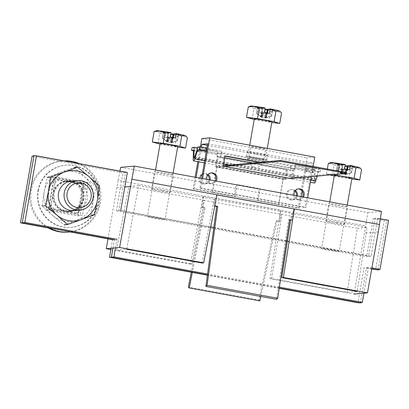 <?xml version="1.0" encoding="UTF-8"?>
<svg xmlns="http://www.w3.org/2000/svg" width="409" height="409" viewBox="0 0 409 409"><rect width="100%" height="100%" fill="white"/><g stroke="black" fill="none" stroke-linecap="round" stroke-linejoin="round"><path stroke-width="0.31" stroke-dasharray="2.04 1.53" d="M336.464 205.461A9.658 0.46 9.9 0 1 328.667 203.641A9.658 0.46 9.9 0 1 339.899 205.144A9.658 0.46 9.9 0 1 347.696 206.964A9.658 0.46 9.9 0 1 336.464 205.461M336.781 222.69A9.346 0.445 -170.1 0 0 325.912 221.238A9.346 0.445 -170.1 0 0 333.453 222.997A9.346 0.445 -170.1 0 0 344.327 224.454A9.346 0.445 -170.1 0 0 336.781 222.69M162.266 173.564A9.658 0.46 9.9 0 1 154.474 171.744A9.658 0.46 9.9 0 1 165.706 173.247A9.658 0.46 9.9 0 1 173.498 175.067A9.658 0.46 9.9 0 1 162.266 173.564M162.588 190.793A9.346 0.445 -170.1 0 0 151.719 189.341A9.346 0.445 -170.1 0 0 159.259 191.1A9.346 0.445 -170.1 0 0 170.134 192.557A9.346 0.445 -170.1 0 0 162.588 190.793M202.092 263.023L214.142 199.352L138.697 185.538L126.652 249.209L116.499 250.144L191.944 263.958L190.354 264.102L203.232 196.064L365.718 225.814L354.143 294.097L270.063 278.698L280.589 210.226L280.978 210.19L278.877 221.356L275.998 220.829L259.004 299.976L188.38 287.046M190.354 264.102L110.87 249.546M107.966 238.861L118.104 180.471L203.621 196.023L201.136 207.123L204.014 207.649L191.3 272.225M270.063 278.698L271.648 278.555L347.093 292.369L357.241 291.433L367.093 227.358L291.648 213.544L290.651 220.042M271.648 278.555L281.903 214.444L357.343 228.258L347.093 292.369M378.299 231.883L364.588 233.145M120.665 167.353L367.829 212.614L365.718 225.814M367.829 212.614L381.5 211.351M119.934 171.095L118.104 180.471M116.723 187.757L124.832 187.01M191.944 263.958L204.393 200.252L128.953 186.432L116.499 250.144M138.697 185.538L128.953 186.432M357.343 228.258L367.093 227.358M201.136 207.123L202.21 207.026L203.713 200.313L204.393 200.252M203.713 200.313L281.903 214.444M291.648 213.544L292.333 213.483L291.489 220.195M214.142 199.352L292.333 213.483M203.621 196.023L280.978 210.19M214.822 199.29L213.749 205.962L214.822 205.86L216.596 194.832L216.985 194.796M214.766 206.146L213.749 205.962M289.638 219.858L288.611 219.669L276.504 299.362M260.804 296.489L277.072 220.732L279.95 221.259L281.223 214.505M279.95 221.259L278.877 221.356M202.21 207.026L205.093 207.552L192.317 272.409M216.596 194.832L216.964 194.899M205.093 207.552L204.014 207.649M289.684 219.572L288.611 219.669M277.072 220.732L275.998 220.829M259.858 300.896L259.004 299.976M81.861 198.978A14.857 14.617 -95.3 0 1 64.913 210.962L75.711 212.941L77.725 213.743L79.949 209.945L83.773 188.012L82.828 184.505L80.813 183.697L70.016 181.724A14.857 14.617 -95.3 0 1 81.861 198.978M68.129 232.092A35.66 35.087 84.7 0 0 99.919 198.15A35.66 35.087 84.7 0 0 70.982 161.494A35.66 35.087 84.7 0 0 61.585 161.074A35.66 35.087 84.7 0 0 30.552 188.968A35.66 35.087 84.7 0 0 47.485 227.506M70.885 231.796A35.66 35.087 84.7 0 0 100.675 201.182A35.66 35.087 84.7 0 0 79.581 163.707M54.034 179.234L54.985 182.741L51.156 204.674L48.932 208.472L54.116 208.984L64.913 210.962A14.857 14.617 -95.3 0 1 66.105 181.545A14.857 14.617 -95.3 0 1 70.016 181.724L59.218 179.745L54.034 179.234L48.932 208.472L77.725 213.743L82.828 184.505L54.034 179.234M80.813 183.697A18.574 18.272 -95.3 0 1 83.773 188.012M79.949 209.945A18.574 18.272 -95.3 0 1 75.711 212.941M54.116 208.984A18.574 18.272 -95.3 0 1 51.156 204.674M54.985 182.741A18.574 18.272 -95.3 0 1 59.218 179.745M64.111 160.875A35.66 35.087 84.7 0 0 62.608 160.977A35.66 35.087 84.7 0 0 31.493 189.29A35.66 35.087 84.7 0 0 49.244 227.828M160.154 143.508A8.916 0.424 -170.1 0 0 168.104 145.323A8.916 0.424 -170.1 0 0 177.572 146.621A8.916 0.424 -170.1 0 0 177.721 146.575M147.542 216.56A8.916 0.424 -170.1 0 0 147.398 216.612A8.916 0.424 -170.1 0 0 155.343 218.426A8.916 0.424 -170.1 0 0 164.817 219.725A8.916 0.424 -170.1 0 0 164.96 219.674A8.916 0.424 -170.1 0 0 157.01 217.859A8.916 0.424 -170.1 0 0 147.542 216.56M172.895 137.966A5.475 0.261 -170.1 0 0 169.372 137.322L168.953 137.363L168.068 141.713L167.342 141.514L168.36 132.761L164.193 132A7.699 0.363 -170.1 0 0 163.395 132.02A7.699 0.363 -170.1 0 0 163.431 132.066L162.332 138.16L167.342 141.785L167.966 137.455L167.532 137.49L167.025 140.389A5.475 0.261 -170.1 0 0 168.733 140.716A5.475 0.261 -170.1 0 0 170.548 141.039L170.85 142.429L171.601 142.45L176.892 140.829A7.699 0.363 -170.1 0 0 177.368 140.834A7.699 0.363 -170.1 0 0 177.455 140.819A7.699 0.363 -170.1 0 0 177.491 140.788A7.699 0.363 -170.1 0 0 177.486 140.773L171.576 142.352L172.388 140.865L172.895 137.966L172.46 138.007L172.9 138.109L171.806 142.312L172.138 142.393L174.357 133.861L178.523 134.622L177.486 140.773M168.068 141.713L168.866 140.221A5.475 0.261 9.9 0 1 172.388 140.865M168.36 132.761L168.999 132.813L167.946 137.225L168.36 137.276L167.859 141.596L168.36 137.276L168.953 137.363M167.342 141.514L162.935 138.104A7.699 0.363 9.9 0 0 162.45 138.099A7.699 0.363 9.9 0 0 162.327 138.145L163.395 132.02M167.399 142.051L171.417 142.777L167.399 142.051M167.613 137.368L167.966 137.552L167.301 137.286L167.92 133.196L166.509 132.695L167.675 132.843L166.806 141.57M172.608 137.439L172.486 138.237L171.054 138.14L170.548 141.039M172.071 138.186L171.085 142.393L172.071 138.186L172.486 138.237L170.159 138.447L170.405 137.035M167.532 137.49A5.475 0.261 -170.1 0 0 169.239 137.823A5.475 0.261 -170.1 0 0 171.054 138.14M166.811 141.57L167.138 141.667L167.532 137.352L164.975 137.501L170.159 138.447M167.675 132.843L167.92 133.196M172.455 138.007L173.13 138.176L173.247 137.557M174.183 133.763L175.451 133.994L173.937 134.075M172.9 138.109L175.451 137.961M160.042 144.142L177.618 147.158M174.602 146.805L176.417 136.417L182.123 135.747L187.373 137.695M157.981 143.763L159.791 133.37L165.717 133.247L164.975 137.501M170.901 134.198L176.417 136.417M154.771 131.335L157.189 131.182L159.791 133.37M170.267 137.01L168.36 137.276M170.967 134.06A14.857 0.706 -170.1 0 0 182.123 135.747A14.857 0.706 -170.1 0 0 185.574 135.834M156.402 130.742A14.857 0.706 -170.1 0 0 157.189 131.182A14.857 0.706 -170.1 0 0 165.783 133.109L165.717 133.247M173.528 133.917L174.229 134.106L173.426 133.963M176.892 140.829L177.772 134.694L174.014 134.004M177.772 134.694A7.699 0.363 -170.1 0 0 178.559 134.668A7.699 0.363 -170.1 0 0 178.523 134.622M163.431 132.066L167.603 132.828M165.783 133.109L167.777 132.925M168.999 132.813L170.988 132.628M164.193 132L162.935 138.104M168.416 132.772L168.753 133.129M167.025 140.389L167.342 141.785M168.866 140.221L169.372 137.322M172.46 138.007L171.576 142.352M171.478 138.099L170.85 142.429M167.833 133.344L166.509 132.695M168.789 133.257L167.731 132.582M173.968 134.203L175.451 133.994M173.017 134.29L174.229 134.106M334.347 175.405A8.916 0.424 -170.1 0 0 342.297 177.22A8.916 0.424 -170.1 0 0 351.771 178.518A8.916 0.424 -170.1 0 0 351.914 178.472M321.735 248.457A8.916 0.424 -170.1 0 0 321.592 248.508A8.916 0.424 -170.1 0 0 329.542 250.323A8.916 0.424 -170.1 0 0 339.01 251.622A8.916 0.424 -170.1 0 0 339.153 251.571A8.916 0.424 -170.1 0 0 331.208 249.756A8.916 0.424 -170.1 0 0 321.735 248.457M347.088 169.868A5.475 0.261 -170.1 0 0 343.565 169.219L343.146 169.26L342.261 173.61L341.535 173.411L342.553 164.658L338.386 163.897A7.699 0.363 -170.1 0 0 337.589 163.917A7.699 0.363 -170.1 0 0 337.624 163.963L336.525 170.057L341.535 173.687L342.159 169.352L341.725 169.392L341.218 172.291A5.475 0.261 -170.1 0 0 342.926 172.618A5.475 0.261 -170.1 0 0 344.741 172.935L345.043 174.326L345.799 174.346L351.086 172.726A7.699 0.363 -170.1 0 0 351.561 172.731A7.699 0.363 -170.1 0 0 351.653 172.716A7.699 0.363 -170.1 0 0 351.689 172.685A7.699 0.363 -170.1 0 0 351.679 172.67L345.769 174.249L346.581 172.762L347.088 169.868L346.658 169.904L347.093 170.006L346.004 174.214L346.331 174.29L348.55 165.757L352.716 166.519L351.679 172.67L352.757 166.565A7.699 0.363 -170.1 0 0 352.716 166.519M342.261 173.61L343.059 172.117A5.475 0.261 9.9 0 1 346.581 172.762M342.553 164.658L343.192 164.709L342.139 169.121L342.553 169.173L342.052 173.493L342.553 169.173L343.146 169.26M341.535 173.411L337.134 170.006A7.699 0.363 9.9 0 0 336.648 169.996A7.699 0.363 9.9 0 0 336.52 170.042L337.589 163.917M341.592 173.948L345.61 174.674L341.592 173.948M342.169 169.352L341.495 169.183L342.118 165.093L340.702 164.592L341.868 164.74L341.004 173.467L341.331 173.564L341.725 169.249L339.168 169.398L344.352 170.349L344.598 168.932M342.159 169.352L341.812 169.265M346.801 169.336L346.679 170.134L345.247 170.037L344.741 172.935M346.265 170.083L345.278 174.29L346.265 170.083L346.679 170.134L344.352 170.349M341.725 169.392A5.475 0.261 -170.1 0 0 343.432 169.72A5.475 0.261 -170.1 0 0 345.247 170.037M341.868 164.74L342.118 165.093M345.769 174.249L346.658 169.904L347.323 170.072L347.44 169.454M348.376 165.66L349.644 165.89L348.131 165.972M347.093 170.006L349.644 169.858M333.064 174.658L326.51 173.891L329.899 174.95M334.24 176.039L351.812 179.055M338.192 170.998L337.629 174.239M348.795 178.702L350.61 168.314L356.316 167.644L361.566 169.592M332.174 175.66L333.989 165.272L339.91 165.149L339.168 169.398M345.094 166.095L350.61 168.314M328.969 163.232L331.382 163.079L333.989 165.272M326.51 173.891L327.358 169.014M344.46 168.912L342.553 169.173M345.16 165.957A14.857 0.706 -170.1 0 0 356.316 167.644A14.857 0.706 -170.1 0 0 359.772 167.731M330.595 162.639A14.857 0.706 -170.1 0 0 331.382 163.079A14.857 0.706 -170.1 0 0 339.981 165.006L339.91 165.149M347.727 165.814L348.422 166.003L347.619 165.86M351.086 172.726L351.97 166.591L348.207 165.901M351.97 166.591A7.699 0.363 -170.1 0 0 352.757 166.565M337.624 163.963L341.801 164.725M339.981 165.006L341.97 164.822M343.192 164.709L345.186 164.525M338.386 163.897L337.134 170.006M342.609 164.669L342.946 165.026M341.218 172.291L341.535 173.687M343.059 172.117L343.565 169.219M345.671 169.996L345.043 174.326M342.031 165.241L340.702 164.592M342.982 165.154L341.924 164.479M348.166 166.1L349.644 165.89M347.21 166.187L348.422 166.003M193.396 150.763L198.053 151.616L199.51 151.483L217.164 154.612L217.097 157.317L290.523 170.757L290.584 168.053L307.481 171.253L306.024 171.386L312.507 172.572L314.337 172.404L314.138 181.013A5.941 1.022 -79.6 0 0 314.536 183.022M306.024 171.386L306.535 168.462L313.013 169.648L312.507 172.572M290.584 168.053L314.337 172.404M290.206 168.089L290.717 165.164L307.992 168.329L306.535 168.462M290.717 165.164L315.094 169.459L313.013 169.648M206.284 151.442L221.811 154.183L206.305 151.34M206.433 148.349L205.047 148.094L206.499 147.961M197.946 146.964L221.698 151.315L206.816 148.416M192.087 147.506L217.92 151.662L217.895 152.767L291.315 166.212L291.341 165.108M198.053 151.616L198.564 148.692M193.406 150.261L217.164 154.612M317.287 176.11L318.611 172.01L320.441 171.841L313.964 170.655L312.507 170.788L295.232 167.629L294.853 167.659L293.959 170.441L253.007 162.946M224.792 157.777L220.538 157L221.433 154.219M294.853 167.659L318.611 172.01M313.964 170.655L314.475 167.731L320.953 168.917L318.872 169.111L315.682 179.019A2.97 0.511 100.4 0 1 315.068 180.103A2.97 0.511 100.4 0 1 314.874 179.096L315.094 169.459M320.441 171.841L320.953 168.917M314.475 167.731L313.018 167.864L295.119 164.761L318.872 169.111M221.698 151.315L221.33 152.45L294.751 165.896L295.119 164.761M197.629 147.946L217.92 151.662M204.536 151.018L205.047 148.094M221.811 154.183L222.322 151.258M312.507 170.788L313.018 167.864M295.232 167.629L295.743 164.704M220.538 157L221.33 152.45M293.959 170.441L294.751 165.896M217.097 157.317L217.895 152.767M290.523 170.757L291.315 166.212M307.481 171.253L307.992 168.329M216.785 154.643L217.297 151.719M199.51 151.483L200.021 148.559M290.993 178.534L283.161 179.254L278.749 204.546L212.368 192.434L216.934 166.269L223.416 165.671M278.749 204.546L212.368 192.434M278.59 204.561L283.156 178.39L216.934 166.269M283.156 178.39L346.648 172.542M224.771 166.407L216.939 167.128L212.527 192.424M283.161 179.254L216.939 167.128M255.482 167.123L252.031 166.667L255.482 167.123M257.757 160.057A8.916 0.424 -170.1 0 0 247.389 158.666A8.916 0.424 -170.1 0 0 247.394 158.687A8.916 0.424 -170.1 0 0 254.582 160.348A8.916 0.424 -170.1 0 0 264.945 161.749A8.916 0.424 -170.1 0 0 264.955 161.734A8.916 0.424 -170.1 0 0 257.757 160.057M254.337 118.855A8.916 0.424 -170.1 0 0 261.535 120.532A8.916 0.424 -170.1 0 0 271.903 121.918M267.077 113.313A5.475 0.261 -170.1 0 0 263.554 112.669L263.135 112.71L262.251 117.056L261.525 116.856L262.542 108.104L258.376 107.342A7.699 0.363 -170.1 0 0 257.578 107.368A7.699 0.363 -170.1 0 0 257.614 107.409L256.515 113.508L261.525 117.132L262.149 112.797L261.714 112.838L261.208 115.737A5.475 0.261 -170.1 0 0 262.915 116.064A5.475 0.261 -170.1 0 0 264.73 116.381L265.032 117.777L265.789 117.792L271.075 116.171A7.699 0.363 -170.1 0 0 271.55 116.176A7.699 0.363 -170.1 0 0 271.642 116.161A7.699 0.363 -170.1 0 0 271.678 116.136A7.699 0.363 -170.1 0 0 271.668 116.115L265.758 117.7L266.571 116.212L267.077 113.313L266.648 113.349L267.082 113.451L265.993 117.659L266.32 117.736L268.539 109.203L272.706 109.965L271.668 116.115M262.251 117.056L263.048 115.568A5.475 0.261 9.9 0 1 266.571 116.212M262.542 108.104L263.181 108.16L262.128 112.572L262.542 112.623L262.041 116.938L262.542 112.623L263.135 112.71M261.525 116.856L257.123 113.451A7.699 0.363 9.9 0 0 256.637 113.446A7.699 0.363 9.9 0 0 256.509 113.487A7.699 0.363 9.9 0 1 256.509 113.487L257.578 107.368M261.581 117.393L265.599 118.124L261.581 117.393M262.159 112.797L261.484 112.628L262.108 108.538L260.691 108.037L261.857 108.186L260.993 116.913L261.32 117.01L261.714 112.7L259.158 112.843L264.342 113.794L264.587 112.383M262.149 112.797L261.801 112.715M266.791 112.787L266.668 113.579L265.236 113.482L264.73 116.381M266.254 113.528L265.267 117.741L266.254 113.528L266.668 113.579L264.342 113.794M261.714 112.838A5.475 0.261 -170.1 0 0 263.422 113.165A5.475 0.261 -170.1 0 0 265.236 113.482M261.857 108.186L262.108 108.538M265.758 117.7L266.648 113.349L267.312 113.518L267.43 112.904M268.365 109.106L269.633 109.341L268.12 109.423M267.082 113.451L269.633 113.308M254.229 119.484L271.801 122.501M268.785 122.153L270.6 111.759L276.305 111.095L281.556 113.037M252.164 119.106L253.979 108.717L259.899 108.595L259.158 112.843M265.083 109.546L270.6 111.759M248.958 106.677L251.371 106.529L253.979 108.717M264.449 112.357L262.542 112.623M265.15 109.402A14.857 0.706 -170.1 0 0 276.305 111.095A14.857 0.706 -170.1 0 0 279.761 111.176M250.584 106.084A14.857 0.706 -170.1 0 0 251.371 106.529A14.857 0.706 -170.1 0 0 259.971 108.457L259.899 108.595M267.711 109.259L268.411 109.454L267.609 109.305M271.075 116.171L271.959 110.036L268.197 109.346M271.959 110.036A7.699 0.363 -170.1 0 0 272.747 110.011A7.699 0.363 -170.1 0 0 272.706 109.965M257.614 107.409L261.791 108.175M259.971 108.457L261.959 108.273M263.181 108.16L265.17 107.976M258.376 107.342L257.123 113.451M262.598 108.114L262.936 108.472M261.208 115.737L261.525 117.132M263.048 115.568L263.554 112.669M265.661 113.441L265.032 117.777M262.021 108.687L260.691 108.037M262.972 108.6L261.913 107.925M268.156 109.551L269.633 109.341M267.2 109.638L268.411 109.454M259.654 147.71A7.428 0.353 9.9 0 1 265.651 149.106A7.428 0.353 9.9 0 1 257.005 147.951A7.428 0.353 9.9 0 1 251.014 146.555A7.428 0.353 9.9 0 1 259.654 147.71M257.869 157.946A7.428 0.353 9.9 0 1 263.861 159.341A7.428 0.353 9.9 0 1 255.221 158.186A7.428 0.353 9.9 0 1 249.224 156.79A7.428 0.353 9.9 0 1 257.869 157.946M254.695 158.237A10.399 0.496 9.9 0 1 246.3 156.279A10.399 0.496 9.9 0 1 258.396 157.894A10.399 0.496 9.9 0 1 266.791 159.853A10.399 0.496 9.9 0 1 254.695 158.237M255.456 153.85A10.399 0.496 9.9 0 1 247.062 151.892A10.399 0.496 9.9 0 1 259.163 153.508A10.399 0.496 9.9 0 1 267.558 155.466A10.399 0.496 9.9 0 1 255.456 153.85M298.125 188.953A5.199 5.118 84.7 0 0 293.033 193.232A5.199 5.118 84.7 0 0 302.44 196.877M303.33 197.036A5.199 5.118 -95.3 0 1 294.178 195.364M210.886 172.976A5.199 5.118 84.7 0 0 205.793 177.255A5.199 5.118 84.7 0 0 215.2 180.901M216.09 181.064A5.199 5.118 -95.3 0 1 206.939 179.387M294.909 191.1A5.199 5.118 84.7 0 0 286.259 193.856A5.199 5.118 84.7 0 0 291.775 199.955A5.199 5.118 84.7 0 0 296.326 195.758M297.328 195.937A5.199 5.118 -95.3 0 1 292.834 199.858A5.199 5.118 -95.3 0 1 287.317 193.759A5.199 5.118 -95.3 0 1 295.385 190.497M207.67 175.129A5.199 5.118 84.7 0 0 199.019 177.879A5.199 5.118 84.7 0 0 204.536 183.978A5.199 5.118 84.7 0 0 209.086 179.781M210.083 179.965A5.199 5.118 -95.3 0 1 205.594 183.881A5.199 5.118 -95.3 0 1 200.032 178.125M195.124 177.225L193.089 188.866L194.147 188.764L235.18 196.279L237.22 184.582L260.252 188.8L258.212 200.497L299.24 208.012L301.223 196.652M258.212 200.497L257.154 200.594L298.181 208.109L299.24 208.012M193.089 188.866L234.122 196.376L236.162 184.679L259.194 188.897L257.154 200.594M235.18 196.279L234.122 196.376M202.286 174.367A5.199 5.118 -95.3 0 1 208.145 174.525M218.345 156.535L287.445 169.188L285.661 179.423L216.56 166.77L218.345 156.535L217.286 156.632L215.502 166.867L284.603 179.52L286.387 169.285L217.286 156.632M302.195 191.085L307.001 163.564L312.711 163.038L304.956 207.486L306.014 207.383L307.68 197.833M207.353 145.318L307.001 163.564M194.147 188.764L196.131 177.409M198.851 161.841L201.433 147.03M207.619 143.794L312.711 163.038M225.068 156.192L224.06 156.008L222.271 166.243L291.377 178.897L291.423 178.615M291.443 178.493L293.161 168.661L258.948 162.399M201.581 178.406L199.863 188.237L304.956 207.486M199.863 188.237L200.921 188.14L306.014 207.383M260.006 162.296L294.219 168.564L292.501 178.396M311.377 176.657L313.166 166.412M200.921 188.14L202.588 178.59M314.792 157.092L306.96 157.813L298.181 208.109M201.867 138.569L306.96 157.813M200.425 146.846L197.838 161.657M260.252 188.8L259.194 188.897M237.22 184.582L236.162 184.679M285.661 179.423L284.603 179.52M216.56 166.77L215.502 166.867M287.445 169.188L286.387 169.285M292.435 178.799L291.377 178.897M294.219 168.564L293.161 168.661M225.119 155.911L224.06 156.008M223.329 166.146L222.271 166.243M83.799 198.999A15.603 15.348 -95.3 0 1 70.113 211.765A15.603 15.348 -95.3 0 1 53.569 193.462A15.603 15.348 -95.3 0 1 67.25 180.696A15.603 15.348 -95.3 0 1 83.799 198.999M83.267 199.045A15.603 15.348 -95.3 0 1 69.586 211.816A15.603 15.348 -95.3 0 1 53.037 193.513A15.603 15.348 -95.3 0 1 66.723 180.742A15.603 15.348 -95.3 0 1 83.267 199.045M37.919 190.742A31.202 30.701 -95.3 0 1 65.292 165.21A31.202 30.701 -95.3 0 1 98.385 201.816A31.202 30.701 -95.3 0 1 71.018 227.348A31.202 30.701 -95.3 0 1 37.919 190.742M38.451 190.696A31.202 30.701 -95.3 0 1 65.818 165.159A31.202 30.701 -95.3 0 1 98.917 201.765A31.202 30.701 -95.3 0 1 71.544 227.302A31.202 30.701 -95.3 0 1 38.451 190.696M70.046 211.024L74.28 210.635A14.857 14.617 84.7 0 0 87.311 198.477A14.857 14.617 84.7 0 0 71.555 181.044L67.321 181.432A14.857 14.617 84.7 0 0 54.285 193.595A14.857 14.617 84.7 0 0 70.046 211.024A14.857 14.617 84.7 0 0 83.078 198.866A14.857 14.617 84.7 0 0 67.321 181.432M91.054 215.027L93.155 200.712A25.261 24.852 84.7 0 0 84.678 176.949A25.261 24.852 -95.3 0 0 60.205 172.465L47.117 177.363L44.208 191.749A25.261 24.852 -95.3 0 1 60.205 172.465L74.095 167.496L84.678 176.949L96.064 186.325L93.155 200.712A25.261 24.852 -95.3 0 1 77.163 219.996A25.261 24.852 -95.3 0 1 52.689 215.512L64.075 224.894L91.054 215.027L94.484 214.71M52.689 215.512L42.107 206.059L44.208 191.749A25.261 24.852 -95.3 0 0 52.689 215.512M96.064 186.325L99.489 186.008M371.904 267.875L368.468 267.246L366.53 267.823L360.406 302.916M368.468 267.246L363.938 293.192M371.745 268.779L364.076 267.65L357.952 302.742M388.55 220.282L386.725 220.226L378.049 269.935M287.43 240.993L371.024 256.3L377.66 218.288L375.206 218.115L386.725 220.226L384.158 220.686L375.595 269.761M377.66 218.288L380.36 218.784M371.024 256.3L368.57 256.131L375.206 218.115L373.269 218.692L384.158 220.686M210.701 226.944L120.737 210.471L118.912 210.415L368.57 256.131L366.633 256.704L373.269 218.692M213.805 227.511L286.458 240.814M127.373 172.46L125.548 172.399L118.912 210.415L116.35 210.875L366.633 256.704M34.013 155.64L125.548 172.399L122.981 172.864L116.35 210.875M115.486 247.859L116.979 239.301L114.413 239.766L112.961 248.089M279.281 288.059L207.445 274.904M279.419 287.154L207.567 273.994M82.5 215.538L50.2 209.623L55.926 176.826L88.221 182.736L82.5 215.538L48.374 209.566L53.988 177.404L85.66 183.201L80.046 215.364L78.109 215.942L45.808 210.027L51.534 177.23L83.83 183.145L78.109 215.942M55.926 176.826L53.988 177.404L51.534 177.23M50.2 209.623L45.808 210.027M88.221 182.736L83.83 183.145M279.24 288.33L207.409 275.175M111.095 248.263L112.587 239.705L114.413 239.766M70 231.908L48.206 227.915M32.076 156.218L122.981 172.864M371.699 269.045L364.076 267.65M172.772 137.47L171.606 142.45M346.965 169.367L345.799 174.346M193.212 158.866L314.138 181.013M204.699 160.527L223.703 164.004M229.653 165.093L310.804 179.955M194.756 156.877L315.682 179.019M194.684 157.087L314.874 179.096M266.954 112.818L265.789 117.792M325.912 221.238L328.667 203.641M151.719 189.341L154.474 171.744M170.134 192.557L173.498 175.067M344.327 224.454L347.696 206.964M61.585 161.074L62.608 160.977M155.538 169.975L147.398 216.612M171.417 142.777L177.455 140.819M167.562 137.352L167.163 141.729M172.869 138.109L171.76 142.378M167.373 142.071L163.672 139.203M177.491 140.788L178.559 134.668M173.073 173.186L164.96 219.674M329.731 201.872L321.592 248.508M345.61 174.674L351.653 172.716M341.755 169.249L341.357 173.626M347.062 170.006L345.953 174.275M341.566 173.968L337.87 171.105M347.267 205.083L339.153 251.571M204.296 162.838L310.4 182.266M194.142 157.956L315.068 180.103M252.031 166.667L247.394 158.687M249.746 145.18L247.389 158.666M265.599 118.124L271.642 116.161M261.745 112.695L261.346 117.076M267.051 113.457L265.942 117.726M261.555 117.419L257.859 114.551M271.678 116.136L272.747 110.011M267.281 148.39L264.955 161.734M257.88 167.685L264.945 161.749M263.861 159.341L265.651 149.106M246.3 156.279L247.062 151.892M299.608 199.234L298.55 199.331M212.368 183.258L211.31 183.355M292.834 199.858L291.775 199.955M205.594 183.881L204.536 183.978M204.638 173.523L203.58 173.626M291.883 189.5L290.825 189.597M211.412 172.9L210.354 173.002M298.652 188.876L297.594 188.973M266.791 159.853L267.558 155.466M249.224 156.79L251.014 146.555M69.586 211.816L70.113 211.765M65.292 165.21L65.818 165.159M71.018 227.348L71.544 227.302M66.723 180.742L67.25 180.696"/><path stroke-width="0.61" d="M214.822 205.86L217.7 206.387L207.107 285.318L277.731 298.253L289.684 219.572L292.563 220.098L283.386 277.471L367.466 292.87L378.299 231.883L381.5 211.351L134.341 166.095L131.856 179.208L216.985 194.796L203.682 262.875L202.092 263.023L126.652 249.209M131.856 179.208L119.602 247.481L203.682 262.875M110.87 249.546L106.274 248.708L107.966 238.861M289.638 219.858L292.563 220.098L294.342 208.958L379.475 224.546M354.143 294.097L367.466 292.87M283.386 277.471L281.801 277.619L357.241 291.433M290.651 220.042L281.801 277.619M134.341 166.095L120.665 167.353L119.934 171.095M124.832 187.01L130.435 186.494M119.602 247.481L106.274 248.708M216.985 194.796L294.342 208.958L216.964 194.899M192.317 272.409L189.255 287.967L188.38 287.046L191.3 272.225M277.731 298.253L276.504 299.362L205.901 286.433L216.627 206.489L214.766 206.146M189.255 287.967L259.858 300.896L260.804 296.489M292.563 220.098L293.953 208.994M217.7 206.387L216.627 206.489M207.107 285.318L205.901 286.433M81.217 180.691A14.857 14.617 -95.3 0 1 80.031 210.103A14.857 14.617 -95.3 0 1 64.06 194.658A14.857 14.617 -95.3 0 1 81.217 180.691M76.979 207.465A12.393 12.193 84.7 0 0 91.11 197.47A12.393 12.193 84.7 0 0 81.233 183.079A12.393 12.193 84.7 0 0 67.102 193.074A12.393 12.193 84.7 0 0 76.979 207.465M47.485 227.506A35.66 35.087 84.7 0 0 58.732 231.673A35.66 35.087 84.7 0 0 68.129 232.092L69.152 231.995A35.66 35.087 84.7 0 0 70.885 231.796M49.244 227.828A35.66 35.087 84.7 0 0 59.755 231.576A35.66 35.087 84.7 0 0 69.152 231.995M79.581 163.707A35.66 35.087 84.7 0 0 72.004 161.402A35.66 35.087 84.7 0 0 64.111 160.875M173.073 173.186L177.721 146.575A8.916 0.424 -170.1 0 0 169.771 144.76A8.916 0.424 -170.1 0 0 160.297 143.457A8.916 0.424 -170.1 0 0 160.154 143.508L155.538 169.975M174.014 134.004L173.104 134.142L172.608 137.439M173.247 137.557L173.937 134.075L176.172 133.579L175.451 137.961L170.267 137.01L171.008 132.761L165.083 132.884L163.273 143.273L152.312 141.995L160.042 144.142M174.3 133.85L173.937 134.075M177.618 147.158L185.558 148.084L179.894 146.32L163.273 143.273M179.894 146.32L181.708 135.926L176.192 133.712M185.558 148.084L187.373 137.695L186.059 136.238L184.766 135.507L181.708 135.926M170.405 137.035L170.967 134.06L172.956 133.876L173.104 134.142M152.312 141.995L154.127 131.606L156.402 130.742A14.857 0.706 -170.1 0 1 159.832 130.941L154.127 131.606M165.083 132.884L159.832 130.941A14.857 0.706 -170.1 0 1 170.988 132.628L171.008 132.761M186.059 136.238L185.574 135.834A14.857 0.706 -170.1 0 0 184.766 135.507A14.857 0.706 -170.1 0 0 176.172 133.579M173.426 133.963L172.956 133.876M347.267 205.083L351.914 178.472A8.916 0.424 -170.1 0 0 343.964 176.657A8.916 0.424 -170.1 0 0 334.496 175.359A8.916 0.424 -170.1 0 0 334.347 175.405L329.731 201.872M348.207 165.901L347.297 166.044L346.801 169.336M347.44 169.454L348.131 165.972L350.365 165.476L349.644 169.858L344.46 168.912L345.201 164.658L339.276 164.781L338.192 170.998M348.494 165.747L348.131 165.972M351.812 179.055L359.756 179.98L354.087 178.217L333.064 174.658M329.899 174.95L334.24 176.039M354.087 178.217L355.902 167.828L350.385 165.609M337.629 174.239L337.466 175.175M359.756 179.98L361.566 169.592L360.252 168.135L358.964 167.404L355.902 167.828M344.598 168.932L345.16 165.957L347.154 165.773L347.297 166.044M327.358 169.014L328.32 163.503L330.595 162.639A14.857 0.706 -170.1 0 1 334.025 162.838L328.32 163.503M339.276 164.781L334.025 162.838A14.857 0.706 -170.1 0 1 345.186 164.525L345.201 164.658M360.257 168.135L359.772 167.731A14.857 0.706 -170.1 0 0 358.964 167.404A14.857 0.706 -170.1 0 0 350.365 165.476M347.619 165.86L347.154 165.773M206.305 151.34L204.536 151.018L205.993 150.885L206.499 147.961L200.021 146.775L197.946 146.964L194.756 156.877A2.97 0.511 100.4 0 1 194.142 157.956A2.97 0.511 100.4 0 1 193.943 156.954L194.168 147.312L197.629 147.946M194.168 147.312L192.087 147.506L191.576 150.43L193.406 150.261L193.212 158.866A5.941 1.022 -79.6 0 0 193.605 160.88A5.941 1.022 -79.6 0 0 194.832 158.718L197.68 149.868L199.51 149.699L205.993 150.885M197.68 149.868L206.284 151.442M199.51 149.699L200.021 146.775M206.816 148.416L206.433 148.349M191.576 150.43L193.396 150.763M310.4 182.266L314.536 183.022A5.941 1.022 -79.6 0 0 315.758 180.865L317.287 176.11M253.007 162.946L224.792 157.777M223.416 165.671L280.426 160.42L280.272 161.294L224.771 166.407M280.272 161.294L346.495 173.421L346.648 172.542L280.426 160.42M346.495 173.421L290.993 178.534M267.281 148.39L271.903 121.918A8.916 0.424 -170.1 0 0 264.71 120.241A8.916 0.424 -170.1 0 0 254.337 118.855L249.746 145.18M268.197 109.346L267.287 109.489L266.791 112.787M267.43 112.904L268.12 109.423L270.354 108.922L269.633 113.308L264.449 112.357L265.19 108.109L259.265 108.232L257.455 118.62L246.499 117.342L254.229 119.484M268.483 109.193L268.12 109.423M271.801 122.501L279.746 123.431L274.076 121.662L257.455 118.62M274.076 121.662L275.891 111.274L270.375 109.055M279.746 123.431L281.556 113.037L280.242 111.585L278.953 110.849L275.891 111.274M264.587 112.383L265.15 109.402L267.143 109.218L267.287 109.489M246.499 117.342L248.309 106.953L250.584 106.084A14.857 0.706 -170.1 0 1 254.015 106.284L248.309 106.953M259.265 108.232L254.015 106.284A14.857 0.706 -170.1 0 1 265.17 107.976L265.19 108.109M280.247 111.58L279.761 111.176A14.857 0.706 -170.1 0 0 278.953 110.849A14.857 0.706 -170.1 0 0 270.354 108.922M267.609 109.305L267.143 109.218M302.44 196.877A5.199 5.118 84.7 0 0 298.125 188.953M294.178 195.364A5.199 5.118 -95.3 0 1 298.652 188.876A5.199 5.118 -95.3 0 1 303.33 197.036M215.2 180.901A5.199 5.118 84.7 0 0 210.886 172.976M206.939 179.387A5.199 5.118 -95.3 0 1 211.412 172.9A5.199 5.118 -95.3 0 1 216.09 181.064M296.326 195.758A5.199 5.118 84.7 0 0 294.909 191.1M295.385 190.497A5.199 5.118 -95.3 0 1 297.328 195.937M209.086 179.781A5.199 5.118 84.7 0 0 207.67 175.129M208.145 174.525A5.199 5.118 -95.3 0 1 210.083 179.965M200.032 178.125A5.199 5.118 -95.3 0 1 202.286 174.367M301.223 196.652L302.195 191.085M201.433 147.03L201.908 144.321L207.353 145.318M196.131 177.409L198.851 161.841M201.908 144.321L207.619 143.794L201.581 178.406M258.948 162.399L225.068 156.192M292.501 178.396L292.435 178.799L223.329 166.146L225.119 155.911L260.006 162.296M307.68 197.833L311.377 176.657M313.166 166.412L314.792 157.092L209.699 137.848L201.867 138.569L200.425 146.846M202.588 178.59L209.699 137.848M197.838 161.657L195.124 177.225M71.555 181.044A14.857 14.617 84.7 0 0 58.518 193.206A14.857 14.617 84.7 0 0 74.28 210.635M64.075 224.894L67.505 224.577L81.396 219.607A25.261 24.852 -95.3 0 1 56.923 215.124L67.505 224.577M47.117 177.363L50.542 177.046L64.433 172.077A25.261 24.852 -95.3 0 1 88.906 176.555A25.261 24.852 84.7 0 1 97.388 200.323L94.484 214.71L81.396 219.607A25.261 24.852 -95.3 0 0 97.388 200.323L99.489 186.008L88.906 176.555L77.521 167.179L74.095 167.496M42.107 206.059L45.537 205.747L56.923 215.124A25.261 24.852 -95.3 0 1 48.441 191.361L50.542 177.046M45.537 205.747L48.441 191.361A25.261 24.852 -95.3 0 1 64.433 172.077L77.521 167.179M363.938 293.192L362.343 302.338L360.406 302.916L279.281 288.059M380.36 218.784L388.55 220.282L379.987 269.357L378.049 269.935L371.745 268.779M379.987 269.357L371.904 267.875M210.701 226.944L213.805 227.511M286.458 240.814L287.43 240.993M116.979 239.301L24.842 222.43L36.467 155.814L127.373 172.46L120.737 210.471M36.467 155.814L34.013 155.64L22.275 222.895L24.842 222.43M114.413 239.766L22.275 222.895L20.45 222.833L32.076 156.218L34.013 155.64M207.567 273.994L113.917 256.847L111.35 257.307L112.961 248.089M113.917 256.847L115.486 247.859M207.445 274.904L111.35 257.307L109.525 257.251L111.095 248.263M362.343 302.338L279.419 287.154M360.406 302.916L357.952 302.742L279.24 288.33M207.409 275.175L109.525 257.251M112.587 239.705L70 231.908M48.206 227.915L20.45 222.833M378.049 269.935L371.699 269.045M173.6 133.927L172.772 137.47M347.798 165.824L346.965 169.367M194.832 158.718L204.699 160.527M223.703 164.004L229.653 165.093M310.804 179.955L315.758 180.865M193.943 156.954L194.684 157.087M267.788 109.275L266.954 112.818M80.031 210.103L68.83 211.136M77.301 180.517L66.105 181.545M193.605 160.88L204.296 162.838"/></g></svg>
